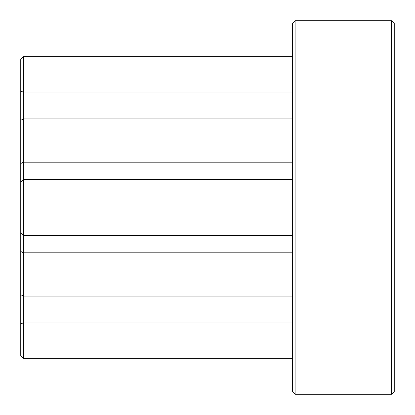<?xml version="1.0" encoding="UTF-8"?>
<svg xmlns="http://www.w3.org/2000/svg" width="415" height="415" viewBox="0 0 415 415"><rect width="100%" height="100%" fill="white"/><g stroke="black" fill="none" stroke-linecap="round" stroke-linejoin="round"><path stroke-width="0.62" d="M391.532 20.75L394.25 23.468L394.25 391.532L391.532 394.25L391.532 20.75L295.101 20.75L295.101 394.25L292.388 391.532L292.388 23.468L295.101 20.75M20.75 328.799L20.75 59.345L23.468 56.627L23.468 358.373L292.388 358.373L23.468 358.373L20.75 355.655L20.75 328.799M292.388 323L23.468 323L20.75 323.534M292.388 179.488L23.468 179.488L20.75 182.061M292.388 118.939L23.468 118.939L20.75 120.298M20.75 294.702L23.468 296.061L292.388 296.061M20.75 251.464L23.468 252.823L292.388 252.823M20.75 232.94L23.468 235.513L292.388 235.513M20.75 163.536L23.468 162.177L292.388 162.177M20.75 91.466L23.468 92L292.388 92M391.532 394.25L295.101 394.25M23.468 56.627L292.388 56.627M20.75 355.655L23.468 358.373"/></g></svg>
